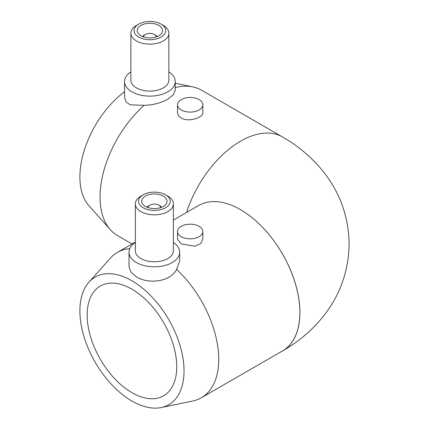 <?xml version="1.0" encoding="UTF-8"?>
<svg xmlns="http://www.w3.org/2000/svg" width="429" height="429" viewBox="0 0 429 429"><rect width="100%" height="100%" fill="white"/><g stroke="black" fill="none" stroke-linecap="round" stroke-linejoin="round"><path stroke-width="0.64" d="M130.872 71.831A25.338 14.629 0 0 0 124.539 81.505A25.338 14.629 0 0 0 140.176 95.023A25.338 14.629 0 0 0 167.793 91.849A25.338 14.629 0 0 0 175.214 81.505L175.214 90.358L173.295 94.825L167.793 99.126C160.982 103.014 153.126 105.078 144.214 105.32A83.934 48.461 120 0 0 100.043 197.072A83.934 48.461 120 0 0 110.301 229.66A83.934 48.461 120 0 0 117.428 235.494L132.062 243.945M144.214 105.32L130.298 104.858L126.046 101.839L124.539 97.335L124.539 81.505M110.301 229.66L88.883 205.62A73.638 42.514 -60 0 1 124.539 91.742M87.167 315.058A63.347 36.572 60 0 1 100.284 286.063A63.347 36.572 60 0 1 163.631 322.635A63.347 36.572 60 0 1 163.631 395.779A63.347 36.572 60 0 1 114.816 378.807A63.347 36.572 60 0 1 87.167 315.058M181.231 236.669A12.672 7.314 0 0 0 195.034 238.256A12.672 7.314 0 0 0 202.858 231.499A12.672 7.314 0 0 0 190.186 224.185A12.672 7.314 0 0 0 177.52 231.499A12.672 7.314 0 0 0 181.231 236.669M202.858 231.499L202.858 239.162L200.702 243.602L195.034 246.198L181.231 243.945L177.52 239.162L177.52 231.499M181.231 109.953A12.672 7.314 0 0 0 195.034 111.54A12.672 7.314 0 0 0 202.858 104.783A12.672 7.314 0 0 0 190.186 97.469A12.672 7.314 0 0 0 177.52 104.783A12.672 7.314 0 0 0 181.231 109.953M202.858 104.783L202.858 112.446C203.432 117.712 188.492 122.517 181.231 118.013C178.813 116.543 177.579 114.688 177.52 112.446L177.52 104.783M173.359 242.508A25.338 14.629 180 0 1 179.692 252.188L179.692 261.041L176.587 269.417C169.975 282.448 147.721 284.18 136.438 276.834L130.936 272.163L129.016 266.602L129.016 252.188A25.338 14.629 180 0 1 135.35 242.508M179.692 252.188A25.338 14.629 180 0 1 164.05 265.701A25.338 14.629 180 0 1 136.438 262.532A25.338 14.629 180 0 1 129.016 252.188M147.061 207.25A7.92 4.569 180 0 1 148.756 205.797L149.877 205.153A6.333 3.657 180 0 1 158.832 205.153A6.333 3.657 180 0 1 160.682 207.609M158.832 205.153L159.953 205.797A7.92 4.569 180 0 1 161.647 207.25M148.021 207.609A6.333 3.657 180 0 1 149.877 205.153M145.393 206.446A12.672 7.314 180 0 1 141.683 201.271A12.672 7.314 180 0 1 154.354 193.956A12.672 7.314 180 0 1 167.02 201.271A12.672 7.314 180 0 1 159.202 208.027A12.672 7.314 180 0 1 145.393 206.446M143.157 207.738A15.835 9.143 180 0 1 143.157 194.809A15.835 9.143 180 0 1 165.551 194.809A15.835 9.143 180 0 1 165.551 207.738A15.835 9.143 180 0 1 143.157 207.738M165.551 194.809L167.793 196.101A19.005 10.972 180 0 1 173.359 203.861A19.005 10.972 180 0 1 161.626 213.996A19.005 10.972 180 0 1 140.916 211.615A19.005 10.972 180 0 1 135.35 203.861A19.005 10.972 180 0 1 140.916 196.101L143.157 194.809M173.359 203.861L173.359 250.799A19.005 10.972 180 0 1 161.626 260.934A19.005 10.972 180 0 1 140.916 258.558A19.005 10.972 180 0 1 135.35 250.799L135.35 203.861M176.587 269.417A83.934 48.461 60 0 1 201.357 397.769A83.934 48.461 60 0 1 192.739 401.024L161.218 407.55A73.638 42.514 -120 0 0 168.779 319.664A73.638 42.514 -120 0 0 88.883 282.266A73.638 42.514 -120 0 0 79.885 310.859A73.638 42.514 -120 0 0 107.588 379.987A73.638 42.514 -120 0 0 161.218 407.55M281.151 351.7A83.934 48.461 -120 0 0 282.545 350.949A83.934 48.461 -120 0 0 295.404 283.676A83.934 48.461 -120 0 0 240.551 209.711A83.934 48.461 60 0 1 295.366 283.676A83.934 48.461 60 0 1 282.502 350.922L201.357 397.769M173.359 220.104L198.611 205.523A83.934 48.461 60 0 1 240.578 209.679L240.546 209.711M88.883 282.266L110.301 258.231A83.934 48.461 60 0 1 117.428 252.391A83.934 48.461 60 0 1 129.794 248.595M175.214 81.505A25.338 14.629 0 0 0 168.876 71.831M138.674 24.126L136.438 25.424A19.005 10.972 0 0 0 130.872 33.178L130.872 80.121A19.005 10.972 0 0 0 142.6 90.256A19.005 10.972 0 0 0 163.31 87.881A19.005 10.972 0 0 0 168.876 80.121L168.876 33.178A19.005 10.972 0 0 0 163.315 25.424L161.073 24.126A15.835 9.143 0 0 0 138.674 24.126A15.835 9.143 0 0 0 138.674 37.06A15.835 9.143 0 0 0 161.073 37.06A15.835 9.143 0 0 0 161.073 24.126M130.872 33.178A19.005 10.972 0 0 0 142.6 43.318A19.005 10.972 0 0 0 163.31 40.937A19.005 10.972 0 0 0 168.876 33.178M158.832 35.763A12.672 7.314 0 0 0 162.543 30.593A12.672 7.314 0 0 0 149.877 23.279A12.672 7.314 0 0 0 137.205 30.593A12.672 7.314 0 0 0 145.029 37.35A12.672 7.314 0 0 0 158.832 35.763M157.17 36.572A7.92 4.569 0 0 0 155.475 35.119L154.354 34.47A6.333 3.657 0 0 0 145.393 34.47A6.333 3.657 0 0 0 143.543 36.932M145.393 34.47L144.278 35.119A7.92 4.569 0 0 0 142.578 36.572M156.204 36.932A6.333 3.657 0 0 0 154.354 34.47M186.561 212.478A83.934 48.461 120 0 1 282.545 136.99L201.357 90.117A83.934 48.461 120 0 0 192.739 86.862A83.934 48.461 120 0 0 175.214 87.623M135.35 242.047L117.428 252.391M175.214 83.237L192.739 86.862M282.545 136.99C298.235 145.946 311.706 157.341 322.967 171.187C339.865 192.278 348.579 216.425 349.115 243.634C348.713 271.471 339.784 296.107 322.329 317.54C311.186 331.032 297.924 342.17 282.545 350.949"/></g></svg>
